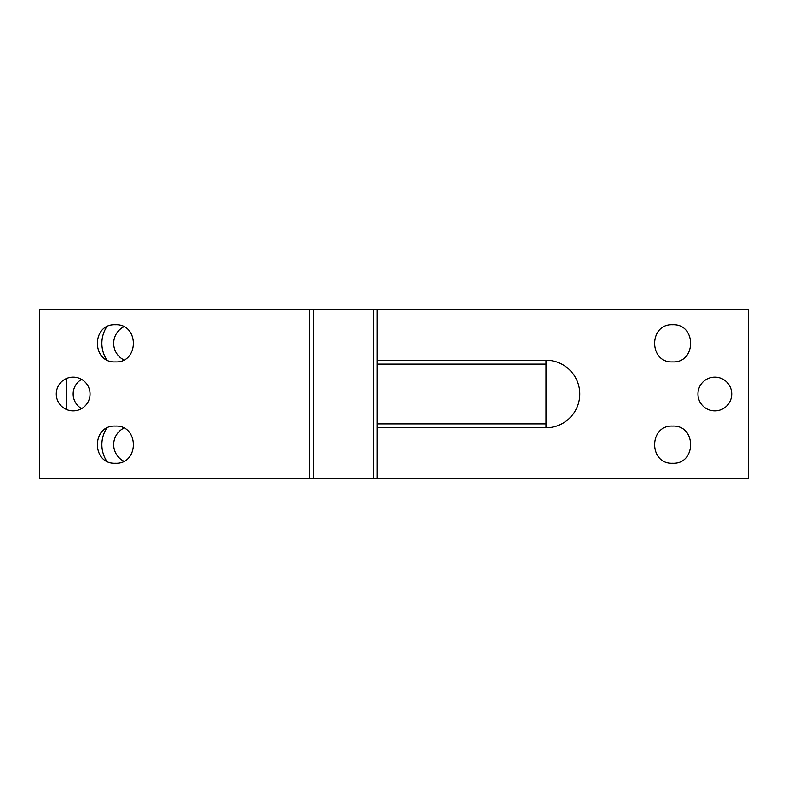 <?xml version="1.0" encoding="UTF-8"?>
<svg xmlns="http://www.w3.org/2000/svg" width="788" height="788" viewBox="0 0 788 788"><rect width="100%" height="100%" fill="white"/><g stroke="black" fill="none" stroke-linecap="round" stroke-linejoin="round"><path stroke-width="1.18" d="M123.824 326.793A18.577 18.577 0 0 0 123.824 359.889M123.824 428.111A18.577 18.577 0 0 0 123.824 461.207M66.419 409.474L66.419 378.526M81.617 408.627A16.883 16.883 0 0 1 81.617 379.373M106.685 359.752A30.397 30.397 0 0 1 106.685 326.931M106.685 461.069A30.397 30.397 0 0 1 106.685 428.248M313.466 478.424L313.466 309.576L373.216 309.576L373.216 478.424L309.576 478.424L309.576 309.576L39.4 309.576L39.4 478.424L309.576 478.424M373.216 478.424L748.6 478.424L748.6 309.576L377.117 309.576L377.117 360.224L545.976 360.224L545.976 364.125L377.117 364.125L377.117 423.875L545.976 423.875L545.976 364.125M373.216 309.576L377.117 309.576M313.466 309.576L309.576 309.576M545.976 360.224A33.776 33.776 0 0 1 579.741 394A33.776 33.776 0 0 1 545.976 427.776L377.117 427.776L377.117 478.424M697.941 394A16.883 16.883 0 0 0 714.824 410.883A16.883 16.883 0 0 0 731.717 394A16.883 16.883 0 0 0 714.824 377.117A16.883 16.883 0 0 0 697.941 394M672.617 324.764C696.572 323.622 696.572 363.071 672.617 361.919C648.652 363.071 648.652 323.622 672.617 324.764M672.617 426.081C696.572 424.929 696.572 464.378 672.617 463.236C648.652 464.378 648.652 424.929 672.617 426.081M56.283 394A16.883 16.883 0 0 0 73.176 410.883A16.883 16.883 0 0 0 90.059 394A16.883 16.883 0 0 0 73.176 377.117A16.883 16.883 0 0 0 56.283 394M115.383 463.236C91.428 464.378 91.428 424.929 115.383 426.081C139.348 424.929 139.348 464.378 115.383 463.236M115.383 324.764C139.348 323.622 139.348 363.071 115.383 361.919C91.428 363.071 91.428 323.622 115.383 324.764M377.117 360.224L377.117 364.125M545.976 427.776L545.976 423.875M377.117 427.776L377.117 423.875"/></g></svg>
